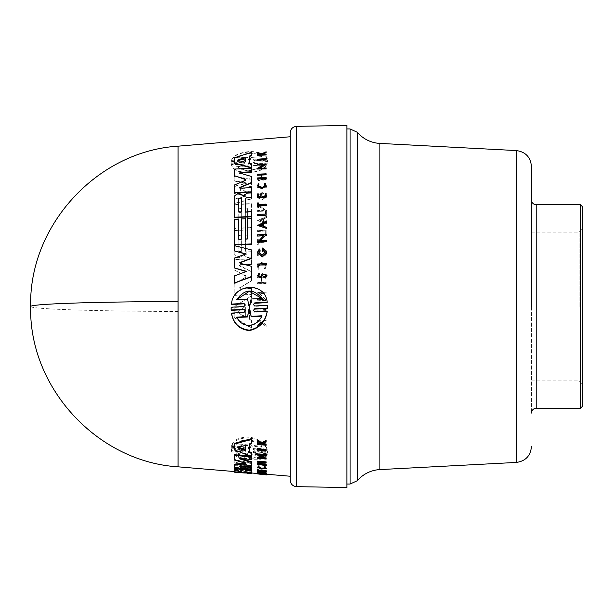 <?xml version="1.0" encoding="UTF-8"?>
<svg xmlns="http://www.w3.org/2000/svg" width="613" height="613" viewBox="0 0 613 613"><rect width="100%" height="100%" fill="white"/><g stroke="black" fill="none" stroke-linecap="round" stroke-linejoin="round"><path stroke-width="0.46" stroke-dasharray="3.06 2.3" d="M178.069 146.178L178.069 466.822M290.271 136.76L290.271 476.24L290.271 136.76M531.44 306.5L531.44 166.452L531.44 306.5M266.134 325.564L262.18 322.001L263.107 321.074L266.134 320.928L266.134 320.024L257.59 320.43L257.59 321.335L260.885 321.181L260.885 322.147L257.59 325.472L257.59 326.645L261.582 322.599L266.134 326.76L266.134 325.196L262.18 321.633L263.107 321.074M266.134 310.906L266.134 309.757L257.154 310.163L257.154 311.32L266.134 310.906L266.134 309.404L257.154 310.163M243.989 451.452L243.989 452.195L245.307 451.574L243.989 450.67L231.147 449.398L231.147 447.229L231.147 447.988L243.989 449.275L243.989 448.517L231.147 447.229L231.147 448.647L243.989 449.919L245.307 450.823L243.989 451.452L231.507 450.226C232.702 459.643 265.046 463.068 267.222 453.72L254.747 452.501L253.422 451.62L254.747 450.984L267.582 452.248L267.582 450.869L254.74 449.59L253.422 448.647L254.74 447.95L267.222 449.206C265.352 443.337 259.399 439.253 249.368 436.969C239.354 437.069 233.4 439.95 231.507 445.597L243.989 446.862L243.989 447.636L231.507 446.371C233.407 440.747 239.354 437.897 249.368 437.805C259.391 440.073 265.345 444.134 267.222 449.973L267.222 449.206M254.747 450.984L254.747 451.735L267.582 452.999L267.582 450.869L267.582 452.999L267.582 451.62L254.74 450.348L254.74 449.59M243.997 446.862L245.307 447.827L243.997 448.517M266.134 449.49L266.134 450.088L257.154 449.229L257.154 448.624M257.59 467.229L266.571 468.301L257.59 467.229L257.59 468.179L266.571 468.968L266.571 468.301M265.283 474.5L265.283 473.65M266.134 474.631L266.134 473.987L257.59 473.213M266.134 472.784L257.59 472.447L257.59 471.795M258.311 471.857L258.311 473.144M259.077 466.386L258.395 467.589M265.245 468.186L264.502 466.83M266.134 467.604L261.82 468.409L257.506 466.853M266.134 440.548L266.134 441.268L262.18 443.084L263.107 443.689M266.134 443.988L266.134 444.509L257.59 443.659L257.59 443.138M260.517 443.429L260.885 442.908L257.59 440.701L257.59 439.996M262.257 464.899L266.977 464.823L265.222 463.773L264.916 464.087L266.011 464.738L263.084 464.8L259.843 463.436L257.59 464.049L259.069 464.915L259.445 464.623L258.655 464.141L260.962 464.102L262.257 464.899L262.257 465.581L266.977 465.505L265.222 464.462L264.916 464.777L264.916 464.087M265.375 471.734L265.375 470.37M266.134 471.972L266.134 471.328L257.59 470.6L257.59 469.711M260.862 471.351L260.862 469.987M266.134 464.018L257.59 463.267M261.399 461.873L261.399 462.554L261.399 461.873L257.59 461.535L257.59 461.129M266.134 461.888L266.134 462.294L261.904 461.918L261.904 462.593L261.904 461.918M265.398 473.504L260.065 472.47L266.571 472.899L257.59 472.133L263.904 473.382L257.59 472.937L266.571 473.604L265.398 473.504L265.398 474.148L266.571 474.247L257.598 473.474L266.134 474.209M266.571 473.604L266.571 474.247L266.004 474.201L266.571 474.332L266.571 473.688M266.134 454.662L266.134 455.183L264.962 455.076L259.628 457.306L261.046 457.436M266.134 457.903L266.134 458.371L257.154 457.551M262.119 455.52L263.467 454.938L257.154 454.348L257.154 453.827M266.571 470.899L262.103 469.711L257.56 470.294L259.261 471.113L260.134 470.991L258.947 470.416L262.103 470.025L265.26 470.96L263.008 471.336L262.103 470.876L262.103 471.527L266.571 470.899L266.571 471.55L262.103 470.37L257.56 470.953L259.261 471.765L259.261 471.113M251.46 456.401L251.46 455.697L234.204 449.16L234.204 443.421M251.46 438.624L251.46 439.406M251.46 443.873L251.46 443.115L249.399 443.651L249.399 444.41L249.399 443.651M251.46 452.471L251.46 453.191M251.46 473.619L251.46 471.343L234.204 469.872L234.204 471.535L238.764 471.918L238.764 470.96L241.3 471.182L241.3 472.133L245.353 472.47L245.353 471.52L247.384 471.696L247.384 472.638L251.46 472.983L234.204 471.359L234.204 468.071L237.56 467.627L241.714 468.271M243.836 468.692L247.453 468.478L251.46 469.106L251.46 468.455L234.204 466.976L234.204 464.156M251.46 470.631L251.46 469.979L246.618 469.573L245.407 469.696L245.407 470.34L245.407 469.696M251.46 468.57L240.204 466.723L251.46 466.409L251.46 463.19L234.204 459.558L234.204 462.095L246.633 464.531L234.204 464.662L234.204 467.244L246.119 469.114L234.204 468.815L234.204 469.734L251.46 470.324L251.46 468.57L251.46 469.229L240.204 467.382L240.204 466.401L240.204 467.382L251.46 467.083L251.46 463.88L234.204 460.256L234.204 462.777L246.633 465.206L234.204 465.336L234.204 467.903L246.119 469.765L234.204 469.466L234.204 470.386L251.46 470.976L251.46 469.229M251.46 465.551L251.46 464.884L239.744 465.704L242.158 466.209M239.744 466.363L239.744 465.704L240.012 466.34M251.46 467.014L251.46 467.673M245.154 463.167L245.644 462.631L234.204 459.237L234.204 454.647M245.644 463.114L245.644 462.631L245.644 463.114M251.46 456.233L251.46 456.938M251.46 459.505L251.46 458.815L240.012 457.781L239.744 458.225L240.725 458.532M240.012 458.47L240.012 457.781L239.744 458.478M251.46 461.758L251.46 462.432M234.994 306.5L234.204 307.021L234.204 317.833L251.46 328.162L251.46 320.591L249.399 319.388L249.399 304.163L251.46 302.837L251.46 295.872L234.994 306.5M254.747 303.274L253.422 304.891L254.747 306.37L267.582 305.703L267.62 306.868M254.74 309.121L253.422 310.753L254.74 312.262L267.222 311.596M231.507 313.504L243.989 312.837L243.989 312.431M243.997 312.837L245.307 311.182L243.997 309.688M231.109 308.776L231.147 307.603L243.989 306.929L244.855 306.5L245.307 304.914M263.008 471.336L263.008 471.987L265.26 471.612L262.103 470.684L258.947 471.068L260.134 471.642L259.261 471.765M260.962 464.102L260.962 464.784L258.655 464.83L259.445 465.305L259.445 464.623M263.084 464.8L263.084 465.482L259.843 464.125L257.59 464.731L259.069 465.596L259.445 465.305M259.069 464.915L259.069 465.596M243.997 449.275L245.307 448.593L243.997 447.636M231.507 445.597L231.507 446.371M240.012 188.16L239.744 187.739L240.012 188.505L251.46 187.639M234.204 217.569L234.204 196.589L237.56 193.907L239.53 193.823L243.223 195.853L243.836 195.095M257.56 252.778L259.261 248.932M263.008 251.583L263.008 249.269M258.947 252.372L262.103 255.659L265.26 252.089M257.59 275.681L259.069 273.398L259.445 274.363L258.655 275.635L259.912 276.907L262.257 274.157L266.977 275.444M258.395 185.57L261.82 188.237L265.245 185.264M257.506 185.961L258.372 183.739M240.012 264.962L239.744 266.057L239.438 265.253L251.46 271.728L239.744 266.057L240.012 264.962L251.46 264.494L251.46 258.924L234.204 259.621L234.204 269.919L246.051 276.448L245.644 277.245L234.204 284.263L234.204 295.405L251.46 294.654L251.46 288.531L240.012 289.022L239.744 287.872L251.46 280.923L251.46 271.728M243.836 255.376L243.223 254.587L239.53 257.575L237.56 257.659L234.204 254.541L237.56 257.966L239.53 257.889L243.223 254.893L247.453 257.552L251.46 257.391L251.46 252.004L246.618 252.204L245.407 251.092L245.407 235.246L251.46 235.009L251.46 229.883L234.204 230.565L234.204 254.847M262.103 192.758L257.56 196.428L259.261 199.118L257.56 196.114L262.103 192.451L266.571 195.401L262.103 192.758M259.261 199.118L260.134 198.229L258.947 196.367L262.103 193.815L265.26 196.114L263.008 198.551L265.26 195.8L262.103 193.509L258.947 196.06L260.134 197.922L259.261 198.804M260.962 179.134L259.912 178.467L258.655 179.402L259.445 180.506L258.655 179.724L259.912 178.789L262.257 180.437L266.977 179.234L265.222 177.609L264.916 178.26L266.011 179.272L263.084 180.038L261.682 178.697L259.843 178.115L257.59 179.77L259.069 181.187L259.445 180.184M263.084 180.038L261.682 178.375L259.843 177.785L257.59 179.448L259.069 180.866M264.502 268.548L265.245 266.057L261.82 262.778L258.395 266.333L259.077 268.686L258.395 266.647L261.82 263.084L265.245 266.364L264.502 268.548L265.191 269.076L266.134 266.333L261.82 262.211L257.506 266.686L258.372 269.253L259.077 268.371M264.502 268.233L265.191 268.762L266.134 266.019L261.82 261.904L257.506 266.371L258.372 268.938M243.997 160.943L245.307 160.123L243.997 159.441M243.997 159.801L245.307 160.483L243.997 161.296M243.989 164.215L245.307 163.02L243.989 162.292L231.147 162.897L231.147 161.548L231.147 163.25L231.147 161.548L243.989 160.943L231.147 161.909L231.147 163.25L243.989 162.652L245.307 163.372L243.989 164.215L231.507 164.797C232.702 175.87 265.046 175.264 267.222 163.142L254.747 163.725L253.422 162.989L254.747 162.146L267.582 161.548L267.582 160.185L254.74 160.79L253.422 160.1L254.74 159.288L267.222 158.69C265.352 154.124 259.399 151.878 249.368 151.955C239.354 152.928 233.4 155.748 231.507 160.399L243.989 159.441L231.507 160.399M267.222 158.69L267.222 158.33C265.345 153.74 259.391 151.488 249.368 151.557C239.354 152.537 233.407 155.365 231.507 160.039M241.346 472.156L241.346 471.52M245.369 449.582L245.369 450.31M261.989 447.145L261.989 446.364L251.154 445.253L251.154 446.034L261.989 447.145C259.514 443.858 255.307 441.697 249.368 440.655C243.545 440.387 239.338 441.682 236.741 444.548L247.575 445.666L248.847 449.467L249.882 449.574L251.154 446.034M247.575 445.666L247.575 444.885L236.741 443.766C239.323 440.885 243.53 439.582 249.368 439.843C255.292 440.877 259.498 443.053 261.989 446.364M249.874 451.528L248.855 451.429L247.621 454.478L236.741 453.436C244.825 458.945 253.238 459.758 261.989 455.857L251.108 454.815L249.874 450.785L251.108 454.087L261.989 455.13L261.989 455.857M248.855 451.429L248.855 450.685L249.874 450.785M238.809 211.738L240.081 212.726L241.346 211.623M245.369 162.123L244.579 162.43L237.913 160.407M261.989 315.764L261.989 316.17C259.498 321.741 255.292 324.982 249.368 325.894C243.53 325.702 239.323 322.913 236.741 317.542L236.741 317.128M248.855 305.718L249.368 306.638L249.874 306.056L251.108 299.374L261.989 298.439M241.346 236.059L241.346 251.583L241.346 236.059L240.081 234.963L238.809 236.158L238.809 251.376L241.346 251.276M241.346 251.583L238.809 251.682L238.809 236.457L240.081 235.262L241.346 236.357M245.369 307.795L245.369 315.994L244.579 316.584L237.913 312.76L237.913 311.665L244.579 307.289L245.369 307.795L244.832 306.86L237.913 311.312L237.913 312.408L244.579 316.231L245.369 315.641L245.369 307.45M261.989 156.591L251.154 157.487L261.989 156.591C259.514 154.338 255.307 153.258 249.368 153.373C243.545 153.832 239.338 155.311 236.741 157.817L247.575 157.296L248.847 160.437L249.882 160.384L251.154 157.12M247.575 157.296L236.741 158.192C239.323 155.702 243.53 154.223 249.368 153.756C255.292 153.641 259.498 154.706 261.989 156.959M249.874 162.307L248.855 162.353L247.621 165.855L236.741 166.353C244.825 171.924 253.238 171.54 261.989 165.203L251.108 165.694L249.874 162.307L251.108 166.046L261.989 165.203M248.855 162.353L249.874 162.66M236.741 299.719L247.621 299.167M248.855 306.109L247.621 299.55M346.904 306.5L346.904 484.04L346.904 306.5M531.44 199.915L531.44 413.085L531.44 199.915M580.442 204.688L580.442 408.312M582.35 206.596L582.35 406.404M579.17 306.5L579.17 232.128L579.17 306.5M231.507 304.477C232.702 283.98 265.046 281.168 267.222 302.638M234.204 192.903L234.204 185.417L245.644 180.559L245.644 179.624L245.644 180.207M234.204 176L234.204 169.449L251.46 168.246M239.744 173.035L240.012 172.69L239.744 173.395L251.46 176.467M240.204 262.433L240.204 263.651L251.46 266.303M239.76 262.709L240.204 263.299M234.204 283.428L234.204 276.348L246.089 271.559M234.204 268.226L234.204 258.494L245.56 254.096M234.204 251.184L234.204 245.905L251.46 249.905M243.836 195.432L247.453 193.47L251.46 192.949M245.407 212.313L251.46 212.044L251.46 203.907L234.204 204.604L234.204 228.465L238.764 228.281L238.764 208.612L241.3 208.512L241.3 228.182L245.353 228.021L245.353 208.351L247.384 208.267L247.384 227.638L251.46 227.477L251.46 203.6L234.204 204.298L234.204 228.159L238.764 227.982M247.384 218.665L251.46 218.818L251.46 216.81M238.764 239.614L241.3 239.499M241.3 218.933L245.353 219.094L245.353 208.658L247.384 208.573L247.384 227.936L251.46 227.477M245.353 239.323L247.384 239.231M234.204 245.024L234.204 219.584L238.764 219.385L238.764 208.918L241.3 208.818M234.204 163.319L234.204 158.246L251.46 152.714L251.46 152.3M251.46 155.395L251.46 155.794M249.399 163.656L251.46 163.809M259.261 249.276L260.134 250.28M262.103 251.629L262.103 248.188L266.571 251.545L266.571 253.207M260.203 168.23L266.134 167.947M257.154 169.38L262.862 165.119M257.154 165.403L257.154 164.805L266.134 163.985M260.418 240.702L266.571 240.426M257.59 242.112L263.552 235.806M257.59 235.737L257.59 235.154L266.571 234.419M263.506 226.542L266.571 227.699L266.571 228.818M257.598 225.431L266.571 221.301L266.571 222.389M257.59 178.958L257.59 178.268L261.399 178.092M257.59 175.226L257.59 174.559L266.134 173.801M261.904 178.069L266.134 177.87L266.134 178.559M261.904 196.727L265.375 196.566M265.375 193.57L266.134 193.539M257.59 197.624L257.59 194.267L258.311 193.892M258.311 196.888L260.862 196.773M260.862 193.777L261.904 193.731M264.916 277.153L266.011 275.49L263.084 274.662M262.686 154.192L262.18 154.415L263.107 154.737L266.134 154.576L266.134 154.966M257.59 155.418L257.59 155.028L260.885 154.859L260.885 154.047M257.59 153.327L257.59 152.859L261.582 154.208L266.134 152.185L266.134 152.668M264.502 184.122L265.191 183.701L266.134 185.57M258.372 184.084L259.077 184.429M257.59 207.324L257.59 203.271L258.311 202.895M258.311 204.788L266.134 204.106M265.283 214.412L257.59 214.42M265.283 211.5L266.134 211.462M257.59 215.278L257.59 214.757M257.59 265.375L257.59 264.356L266.571 263.59M266.134 159.273L266.134 159.656M257.154 160.116L257.154 159.556L266.134 159.104L266.134 158.713M251.46 288.531L240.012 288.7L239.744 287.551L239.438 288.079L251.46 280.608L251.46 271.413M251.46 192.482L240.204 190.344L240.204 189.448L251.46 186.436L251.46 179.448L234.204 176.513L234.204 181.057L246.633 183.256L234.204 186.613L234.204 193.762L246.119 196.152L234.204 199.501L234.204 203.853L251.46 198.926L251.46 192.168L240.204 190.03L240.204 189.133L240.204 190.03L240.204 189.133L251.46 186.114L251.46 179.119L234.204 176.184L234.204 180.735L246.633 182.935L234.204 186.291L234.204 193.447L246.119 195.838L234.204 199.194L234.204 203.547L251.46 198.62L251.46 192.168M263.008 198.551L263.008 196.957L262.103 196.995L262.103 199.784L266.571 196.719L266.571 195.401M266.134 299.359L264.962 299.405L259.628 293.566L266.134 293.282L266.134 292.179L257.154 292.57L263.467 299.473L257.154 299.749L257.154 300.868L266.134 300.47L266.134 299.021L264.962 299.075L259.628 293.566M266.571 211.048L266.571 210.221L265.398 210.267L260.065 205.968L266.571 205.707L266.571 204.888L257.59 205.248L263.904 210.328L257.59 210.581L257.59 211.408L266.571 211.048L266.571 209.914L265.398 210.267M266.571 217.646L266.571 216.581L257.598 220.596L266.571 223.952L266.571 222.864L263.506 221.714L263.506 219.017L266.571 217.646L266.571 216.282L257.598 220.596M257.59 276.915L257.59 277.965L261.399 277.812L261.399 282.578L257.59 282.739L257.59 283.811L266.134 283.451L266.134 282.378L261.904 282.562L261.904 277.789L266.134 277.612L266.134 276.563L257.59 276.601L257.59 277.651L261.399 277.812M261.904 255.353L261.904 251.989L265.375 251.843L265.375 255.215L266.134 255.184L266.134 250.932L257.59 251.276L257.59 255.529L258.311 255.498L258.311 252.127L260.862 252.027L260.862 255.391L261.904 255.353L260.862 255.085L260.862 251.721L258.311 251.828L258.311 255.192L257.59 255.529M259.069 181.187L259.445 180.506M258.372 269.253L259.077 268.686M266.134 242.273L266.134 241.33L258.311 241.645L258.311 239.706L257.59 239.737L257.59 244.434L258.311 244.403L258.311 242.579L266.134 242.273L266.134 241.024L258.311 241.645M265.283 231.224L265.283 234.013L266.134 233.982L266.134 230.273L257.59 230.611L257.59 231.53L265.283 230.925L265.283 233.714L266.134 233.982M257.59 186.888L257.59 187.624L266.571 187.256L266.571 186.513L257.59 186.888L257.59 187.31L266.571 187.256M254.747 162.146L267.582 161.548L267.582 159.832L267.582 161.196L267.582 159.832L254.74 160.79M234.204 459.237L234.204 459.919M234.204 466.976L234.204 467.627M251.46 470.324L251.46 470.976M234.204 469.734L234.204 470.386M234.204 468.815L234.204 469.466M246.119 469.114L246.119 469.765M234.204 467.244L234.204 467.903M234.204 464.662L234.204 465.336M246.633 464.531L246.633 465.206M234.204 462.095L234.204 462.777M234.204 459.558L234.204 460.256M251.46 463.19L251.46 463.88M251.46 466.409L251.46 467.083M251.46 472.815L251.46 473.451M241.3 471.182L241.3 471.826L238.764 471.612L238.764 470.96M238.764 472.554L238.764 471.612M238.764 471.834L238.764 472.385M234.204 469.872L234.204 472.002M251.46 471.343L251.46 471.995L234.204 470.523M247.384 472.562L247.384 471.696M245.353 471.52L245.353 472.163L247.384 472.339M245.353 473.106L245.353 472.163M245.353 472.393L245.353 472.937M234.204 449.16L234.204 449.888M260.134 471.642L260.134 470.991M262.103 471.527L262.103 472.179L266.571 471.895M262.103 470.876L262.103 472.179M263.008 470.953L263.008 471.612L262.103 471.535M259.628 458.003L259.628 457.306M264.962 455.076L264.962 455.788M266.134 455.183L266.134 455.896M257.154 454.348L257.154 455.061M263.467 454.938L263.467 455.643M266.134 458.371L266.134 459.068M257.59 472.937L257.59 473.573L266.571 474.332M257.59 472.845L257.59 473.573M263.904 473.382L263.904 474.025L257.59 473.489L263.391 473.987M257.59 472.133L257.59 472.784L263.904 474.025M266.571 472.899L266.571 473.543L257.59 472.784M266.571 473.029L266.571 473.543M260.065 472.47L260.065 473.121L266.571 473.673M265.398 474.148L260.065 473.121M266.571 474.102L266.571 474.746L257.598 474.117M257.598 473.91L257.598 473.474M266.571 474.148L266.571 474.746M263.506 473.941L263.506 474.577L266.571 474.791M263.506 473.987L263.506 474.577M266.571 474.247L266.571 474.891L263.506 474.631M261.399 464.271L261.399 463.597M257.59 463.627L257.59 464.302M266.134 464.378L266.134 465.052M266.134 462.294L266.134 462.976M257.59 461.535L257.59 462.21M257.59 470.6L257.59 471.244M265.222 463.773L265.222 464.462M260.962 464.784L262.257 465.581M263.084 465.482L266.011 465.42L264.916 464.777M262.18 443.084L262.18 443.85M266.134 441.268L266.134 442.05M257.59 440.701L257.59 441.475M260.885 442.908L260.885 443.467M257.59 443.659L257.59 444.417M266.134 444.509L266.134 445.268M258.311 472.899L258.311 472.255M266.134 472.914L266.134 473.558M257.59 472.447L257.59 473.083M257.59 473.274L257.59 473.91M257.59 467.512L257.59 468.179M266.571 468.025L266.571 468.692L257.59 467.903M257.154 449.957L257.154 449.229M266.134 450.088L266.134 450.823M254.747 451.735L253.422 452.363L254.747 453.245L254.747 452.501M267.222 453.72L267.222 454.455L254.747 453.245M231.507 450.226L231.507 450.976C232.71 460.348 265.031 463.757 267.222 454.455M243.989 452.195L231.507 450.976M254.74 447.95L254.74 448.716L267.222 449.973M254.74 448.716L253.422 449.406L254.74 450.348M234.204 157.847L234.204 158.246M263.107 154.338L263.107 154.737M262.18 154.415L262.18 154.016M266.134 152.185L266.134 151.779M261.582 154.208L261.582 153.802M257.59 152.859L257.59 152.453M260.885 154.859L260.885 154.453M257.59 155.028L257.59 154.629M266.134 154.576L266.134 154.177M257.154 159.556L257.154 159.173M267.582 305.703L267.582 305.312M231.147 307.603L231.147 307.205M251.46 294.654L251.46 288.21M234.204 295.405L251.46 294.324M234.204 284.263L234.204 295.075M245.644 277.245L234.204 283.942M245.644 276.93L246.051 276.225L245.644 275.827M234.204 269.919L245.644 275.505M234.204 259.621L234.204 269.605M251.46 258.924L234.204 259.314M251.46 264.494L251.46 258.609M240.012 264.655L251.46 264.188M251.46 252.004L251.46 257.085L247.453 257.245L243.836 255.069M234.204 230.565L234.204 254.541M251.46 229.883L234.204 230.266M251.46 235.009L251.46 229.584M245.407 235.246L251.46 234.702M245.407 251.092L245.407 234.94M245.407 250.786L246.618 252.204M251.46 251.698L246.618 251.897M241.3 228.182L245.353 227.714M241.3 208.512L241.3 227.875M234.204 317.833L234.204 307.021M251.46 295.872L234.204 306.676M251.46 302.837L251.46 295.535M249.399 304.163L251.46 302.5M249.399 319.388L249.399 303.826M251.46 320.591L249.399 319.028M251.46 328.162L251.46 320.231M234.204 317.48L251.46 327.794M266.571 196.719L266.571 195.087M262.103 199.784L266.571 196.413M262.103 196.995L262.103 199.47M263.008 196.957L262.103 196.689M263.008 198.244L263.008 196.65M266.134 300.47L266.134 299.021M257.154 300.868L266.134 300.14M257.154 299.749L257.154 300.531M263.467 299.473L257.154 299.42M257.154 292.57L263.467 299.136M266.134 292.179L257.154 292.24M266.134 293.282L266.134 291.857M259.628 293.236L266.134 292.953M257.59 211.408L266.571 210.749M257.59 210.581L257.59 211.102M263.904 210.328L257.59 210.274M257.59 205.248L263.904 210.021M266.571 204.888L257.59 204.941M266.571 205.707L266.571 204.581M260.065 205.968L266.571 205.401M265.398 209.96L260.065 205.661M263.506 219.017L266.571 217.347M263.506 221.714L263.506 218.718M266.571 222.864L263.506 221.408M266.571 223.952L266.571 222.557M257.598 220.297L266.571 223.653M266.134 276.563L257.59 276.601M266.134 277.612L266.134 276.241M261.904 277.789L266.134 277.291M261.904 282.562L261.904 277.467M266.134 282.378L261.904 282.241M266.134 283.451L266.134 282.057M257.59 283.811L266.134 283.129M257.59 282.739L257.59 283.49M261.399 282.578L257.59 282.417M261.399 277.49L261.399 282.256M265.375 251.843L261.904 251.682L261.904 255.046M257.59 251.276L257.59 255.223M266.134 250.932L257.59 250.97M266.134 255.184L266.134 250.625M265.375 255.215L266.134 254.878M265.375 251.537L265.375 254.908M265.222 177.609L264.916 178.26M260.962 178.812L262.257 180.115L266.977 178.912L265.222 177.287M263.084 179.716L266.011 178.95L264.916 177.939M258.311 242.579L266.134 241.966M258.311 244.403L258.311 242.281M257.59 244.434L258.311 244.104M257.59 239.737L257.59 244.127M258.311 239.706L257.59 239.43M258.311 241.338L258.311 239.399M257.59 231.53L265.283 230.925M257.59 230.611L257.59 231.231M266.134 230.273L257.59 230.304M266.134 233.676L266.134 229.967M266.571 186.513L257.59 186.574M266.571 186.942L266.571 186.199M257.154 311.32L266.134 310.561M257.154 309.818L257.154 310.967M254.747 161.794L253.422 162.637L254.747 163.725M267.222 163.142L254.747 163.372M231.507 164.797L231.507 164.445C232.71 175.548 265.031 174.943 267.222 162.797M243.989 163.87L231.507 164.445M254.74 159.288L267.222 158.33M254.74 158.928L253.422 159.74L254.74 160.43M266.134 326.76L266.134 325.196M261.582 322.599L266.134 326.392M257.59 326.645L261.582 322.239M257.59 325.472L257.59 326.277M260.885 322.147L257.59 325.105M260.885 321.181L260.885 321.787M257.59 321.335L260.885 320.821M257.59 320.43L257.59 320.974M266.134 320.024L257.59 320.07M266.134 320.928L266.134 319.664M263.107 320.714L266.134 320.568M260.226 474.332L262.985 474.585L260.226 474.332L260.226 473.696L262.985 473.903L262.985 474.585M237.913 311.312L237.913 312.76L237.913 311.312M260.226 220.19L262.985 221.216L262.985 218.948L260.226 220.19L262.985 219.255L262.985 221.216M346.904 125.466L346.904 487.534M241.346 469.29L241.346 469.933L241.346 469.29L238.809 469.075L238.809 469.719L238.809 469.075M245.369 445.253L245.369 446.003L245.369 445.253L244.579 444.869L237.913 446.463L238.158 447.145M237.913 446.463L237.913 447.199L237.913 446.463M262.985 474.539L262.985 473.903M262.985 473.941L260.226 473.696M251.154 445.253L249.882 448.808L248.847 448.708L247.575 444.885M236.741 443.766L236.741 444.548M251.108 454.815L251.108 454.087M261.989 455.13C253.292 459.053 244.871 458.24 236.741 452.7L236.741 453.436M236.741 452.7L247.621 453.75L247.621 454.478M248.855 450.685L247.621 453.75M245.369 158.254L245.369 157.863M237.913 160.284L237.913 160.798L237.913 160.284M260.632 225.124L260.226 224.971M260.226 225.308L262.985 226.343M251.108 298.991L251.108 299.374M262.985 221.523L260.226 220.496M251.154 157.487L249.882 160.744L248.847 160.798L247.575 157.664M261.989 165.548C253.292 171.87 244.871 172.253 236.741 166.698L236.741 166.353M236.741 166.698L247.621 165.855M248.855 162.706L247.621 166.2M582.35 306.5L582.35 384.06L582.35 306.5M30.65 306.5A160.882 4.996 180 0 0 178.069 311.481M296.523 126.339L296.523 486.661M357.348 132.308L357.348 480.692M350.092 128.96L350.092 484.04M516.368 150.568L516.368 462.432M249.874 306.056L249.874 305.665M379.868 143.411L379.868 469.589M536.214 204.688L536.214 408.312M246.618 470.217L246.618 469.573M261.682 463.957L261.682 464.639M243.989 450.67L243.989 449.919M254.747 306.37L254.747 305.971M243.989 306.531L243.989 306.929M254.74 312.262L254.74 311.856M244.579 444.869L244.579 445.62M249.882 449.574L249.882 448.808M248.847 448.708L248.847 449.467M244.579 162.047L244.579 162.43M238.764 471.918L241.3 472.133M245.353 472.47L247.384 472.638M257.56 470.294L257.56 470.953M265.26 470.96L265.26 471.612M257.59 464.049L257.59 464.731M245.307 447.827L245.307 448.593M245.307 311.182L245.307 310.783M531.44 232.128L579.17 232.128L582.35 228.94M239.438 465.819L239.438 466.478M239.438 457.98L239.438 458.67M246.051 462.915L246.051 463.581M239.76 466.524L239.76 467.183M258.947 470.416L258.947 471.068M266.984 464.823L266.984 465.505M258.655 464.141L258.655 464.83M266.011 464.738L266.011 465.42M267.62 451.574L267.62 452.325M253.422 451.62L253.422 452.363M245.307 450.823L245.307 451.574M231.109 447.942L231.109 448.701M253.422 448.647L253.422 449.406M253.422 304.891L253.422 304.492M253.422 310.753L253.422 310.354M237.629 446.724L237.629 447.467M237.629 160.552L237.629 160.162M531.44 380.872L579.17 380.872L582.35 384.06"/><path stroke-width="0.92" d="M178.069 301.519A160.882 4.996 180 0 0 30.65 306.5C28.811 387.569 97.13 461.865 178.069 466.822L178.069 146.178L290.271 136.76L290.271 132.791L290.271 480.209L290.271 136.76M531.44 306.5L531.44 166.452L531.44 306.5M257.154 449.36L257.154 448.624L266.134 449.49L266.134 450.823L257.154 449.957L257.154 449.36L266.134 450.226M266.134 473.726L266.134 474.362L265.283 474.293L265.283 473.65L266.134 473.987M266.134 474.362L257.59 473.91L257.59 473.213L265.283 473.864M257.59 472.439L257.59 471.795L258.311 471.857L258.311 472.769L266.134 473.428L258.311 472.769M258.311 472.125L266.134 472.784L266.134 473.428M258.586 467.275L261.82 468.179L265.031 467.849M265.191 466.723L265.191 467.39L264.502 467.489L264.502 466.83L265.191 466.723L266.134 468.263L261.82 469.06L257.506 467.512L258.372 466.822L259.077 467.045L259.077 466.386L258.372 466.164L258.372 466.822M257.506 467.512L258.372 466.164M262.877 443.536L266.134 443.988L266.134 445.268L257.59 444.417L257.59 443.896L260.885 444.226L260.885 443.674L257.59 441.475L257.59 440.778L261.582 443.46L266.134 441.329L266.134 442.05L262.18 443.85L263.107 444.448L263.107 443.689M257.59 443.896L257.59 443.138L260.885 443.467M257.59 440.778L257.59 439.996L261.582 442.693L266.134 440.548L266.134 441.329M266.134 471.328L266.134 470.439L265.375 470.37L265.375 471.734L261.904 471.435L261.904 470.723L260.862 470.638L260.862 469.987L261.904 470.079L261.904 470.792L265.375 471.083M260.862 470.638L260.862 471.351L258.311 471.129L258.311 470.416L257.59 470.355L257.59 469.711L258.311 469.773L258.311 470.485L260.862 470.7M257.59 463.934L257.59 463.267L261.399 463.597L261.399 462.554L257.59 462.21L257.59 461.811L266.134 462.57L266.134 462.976L261.904 462.593L261.904 463.643L266.134 464.018L266.134 465.052L257.59 464.302L261.399 464.271L261.399 462.554M257.59 461.811L257.59 461.129L266.134 461.888L266.134 462.57M266.134 474.209L266.571 474.883L263.352 474.623L266.571 474.891M261.046 457.436L266.134 457.903L266.134 459.068L257.154 458.248L263.467 455.643L257.154 455.061L257.154 454.54L266.134 455.375L266.134 455.896L264.962 455.788L259.628 458.003L266.134 458.601M257.154 458.248L257.154 457.551L262.119 455.52M257.154 454.54L257.154 453.827L266.134 454.662L266.134 455.375M234.204 444.172L251.46 439.406L251.46 443.873L249.399 444.41L249.399 451.681L251.46 452.471L251.46 456.401L234.204 449.888L234.204 443.421L251.46 438.624L251.46 443.115M249.399 451.681L249.399 452.402L251.46 453.191L251.46 455.697M242.158 466.209L251.46 467.014L251.46 469.979M245.407 471.941L245.407 470.34L245.407 471.941L251.46 472.454L251.46 473.451L234.204 472.002L234.204 468.715L237.56 468.278L242.71 469.297L242.71 468.654L244.464 468.508M241.606 468.232L242.71 468.654M240.012 466.34L251.46 467.673L251.46 468.455M245.407 470.34L251.46 470.631L251.46 469.106L234.204 467.627L234.204 464.156L245.644 463.114M234.204 464.823L245.644 463.788L245.644 463.305L245.644 463.788L245.644 463.305L234.204 459.919L234.204 454.647L250.365 456.133M251.46 456.233L251.46 458.815M240.725 458.532L251.46 461.758L251.46 464.884M267.62 306.868L267.582 305.312L254.747 305.971L253.422 304.492L254.747 302.883L254.747 303.274L267.222 302.638L267.222 302.247L254.747 302.883M267.613 306.5L267.582 308.446L254.74 309.121L254.74 308.722L253.422 310.354L254.74 311.856L267.222 311.197C265.345 321.626 259.391 327.94 249.368 330.139C239.354 329.066 233.407 323.388 231.507 313.097L243.997 312.431L245.307 310.783L243.997 309.281L231.147 309.963L231.147 307.205L243.989 306.531L245.307 304.914L243.989 303.443L231.507 304.079C232.71 283.612 265.031 280.808 267.222 302.247M267.222 311.197L267.222 311.596C265.352 322.04 259.399 328.369 249.368 330.576C239.354 329.495 233.4 323.81 231.507 313.504L231.507 313.097M243.997 309.688L231.147 310.362L231.109 308.776M243.836 468.692L243.836 469.343L242.71 469.297M264.502 467.489L265.245 468.186L261.82 468.83L258.395 467.589L259.077 467.045M251.46 176.82L251.46 182.536L239.744 187.394L240.012 188.16L239.744 187.394L239.491 187.946M251.46 193.294L251.46 197.171L251.46 192.949L247.453 193.133L243.223 195.516L239.53 193.478L237.56 193.57L234.204 196.244L234.204 217.569L251.46 216.81L251.46 212.044L251.46 216.473L234.204 217.232M260.134 249.935L258.947 252.372L262.103 255.314L265.26 252.089L263.008 249.269L263.008 251.583L262.103 251.629L262.103 247.851L266.571 251.2L266.571 253.207L262.103 257.031L257.56 252.778L259.261 248.932L260.134 250.28L259.107 251.744M266.571 252.855L262.103 256.678L257.56 252.433M265.253 252.272L263.008 249.614M266.977 275.444L265.222 278.11L266.977 275.084L262.257 273.796L260.962 275.904L259.912 276.54L258.655 275.275L259.445 274.363M261.682 276.846L263.084 274.302L261.682 276.846L259.843 277.957L257.59 275.681L259.069 273.038L259.445 274.003M261.682 276.486L259.843 277.589L257.59 275.321M265.237 185.433L264.502 183.77L265.245 185.264L261.82 187.892L258.395 185.57L259.077 184.076L258.479 185.379M264.502 183.77L265.191 183.348L266.134 185.57L261.82 188.881L257.506 185.961L258.372 183.739L259.077 184.076M266.134 185.218L261.82 188.536L257.506 185.616M296.523 126.339L296.523 486.661L346.904 487.534L346.904 125.466L296.523 126.339C292.73 126.776 290.646 128.899 290.271 132.707M241.346 472.156L238.809 471.941L238.809 469.719L241.346 469.933L241.346 472.156M238.809 469.719L238.809 471.305L240.081 471.512L241.346 471.52L241.346 469.933M245.369 450.31L244.579 450.509L237.913 447.781L237.913 447.199L244.579 445.62L245.369 446.003L245.369 450.31M237.913 447.046L244.832 449.842L245.369 449.582L245.369 446.003M241.346 211.286L240.081 212.389L238.809 211.401L238.809 198.405L241.346 198.29L241.346 211.286L241.346 198.635L238.809 198.405M245.369 161.74L244.579 162.047L237.913 160.407L237.913 159.893L244.579 157.648L245.369 157.863L245.369 161.74L245.369 158.254L244.579 158.047L237.913 160.284L237.913 160.798M261.989 315.764C259.514 321.312 255.307 324.545 249.368 325.465C243.545 325.281 239.338 322.499 236.741 317.128L247.575 316.538L248.847 309.596L249.882 309.542L251.154 316.346L261.989 315.764M249.874 305.665L249.368 306.239L248.855 305.718L247.621 299.167L236.741 299.719C244.825 288.623 253.238 288.202 261.989 298.439L251.108 298.991L249.874 305.665M261.782 298.447L249.307 291.267L237.124 299.382M531.44 166.452C530.613 157.181 525.586 151.878 516.368 150.568L516.368 462.432L379.868 469.589L379.868 143.411A31.815 31.815 0 0 1 357.348 132.308L350.092 128.96L350.092 484.04L346.904 484.04M379.868 469.589A31.815 31.815 0 0 0 357.348 480.692L357.348 132.308M531.44 413.085A4.774 4.774 0 0 1 536.214 408.312L536.214 204.688A4.774 4.774 0 0 1 531.44 199.915M580.442 204.688L582.35 206.596L582.35 406.404L580.442 408.312L580.442 204.688L536.214 204.688M245.3 305.113L243.989 303.833L231.507 304.477L231.507 304.079M239.744 173.035L240.012 172.33L239.744 173.035L251.46 176.467L251.46 182.889L239.744 187.739M251.46 187.984L251.46 191.785L234.204 192.559L234.204 185.072L245.644 180.207L245.644 179.264L234.204 175.64L234.204 169.081L251.46 168.246L251.46 171.786L240.012 172.33L239.744 173.395M240.012 188.16L251.46 187.639L251.46 192.13L234.204 192.559M245.644 180.559L245.644 179.624L234.204 175.64M251.46 168.613L251.46 172.146L240.012 172.69M251.46 250.25L251.46 258.448L239.783 262.885M251.46 266.655L251.46 276.501L234.204 283.06L234.204 275.988L246.633 271.36L234.204 267.873L234.204 258.15L246.119 253.889L234.204 250.84L234.204 245.568L251.46 249.905L251.46 258.104L240.204 262.433M239.76 262.709L240.204 263.299L251.46 266.303L251.46 276.861L234.204 283.06M246.633 271.712L234.204 267.873M246.119 254.242L234.204 250.84M245.407 198.712L246.618 197.386L251.46 197.171L246.618 197.731L245.407 198.712L245.407 211.975L251.46 211.707L251.46 216.473M238.764 228.281L238.764 239.277L241.3 239.162L241.3 219.27M245.353 228.021L245.353 238.986L247.384 238.894L247.384 219.002M251.46 227.775L251.46 243.905L234.204 244.679L234.204 219.247L238.764 219.048L238.764 239.277M247.384 238.894L247.384 218.665L251.46 218.489L251.46 244.25L234.204 244.679M251.46 164.184L251.46 167.931L234.204 163.319L234.204 157.847L251.46 152.3L251.46 155.395L249.399 156.062L249.399 163.273L251.46 163.809L251.46 167.564L234.204 162.935M251.46 152.714L251.46 155.794L249.399 156.461L249.399 163.273M266.134 164.361L266.134 164.958L264.962 165.02L259.628 168.629M266.134 168.314L257.154 169.012L263.467 164.713L257.154 165.027L257.154 164.43L266.134 163.985L266.134 164.583L264.962 164.644L259.628 168.261L266.134 167.947L266.134 168.943L257.154 169.012M263.467 165.089L257.154 165.027M266.571 234.756L266.571 235.338L266.571 234.419L257.59 234.817L257.59 236.074L263.904 235.453L257.59 242.112L266.571 241.714L257.59 241.775M265.398 235.729L266.571 235.676L265.398 235.729L260.065 241.055M266.571 240.763L266.571 241.369L266.571 240.426L260.065 240.717L265.398 235.384M263.904 235.79L257.59 236.074M266.571 228.48L257.598 225.431L266.571 220.964L266.571 222.052L263.506 223.461L263.506 226.205L266.571 227.362L266.571 228.48L257.598 225.094M266.571 222.052L263.506 223.799L263.506 226.205M261.399 177.739L261.399 175.05L257.59 175.226L257.59 174.199L266.134 173.801L266.134 174.467L261.904 174.667L261.904 177.716L266.134 177.517L266.134 178.207L257.59 178.605L257.59 177.916L261.399 177.739L261.399 174.69L257.59 174.866M266.134 174.161L266.134 174.828L261.904 175.027L261.904 177.716M266.134 178.207L257.59 178.605M261.904 194.068L261.904 196.382L261.904 193.731L260.862 193.777L260.862 196.428L260.862 194.114M261.904 196.382L265.375 196.229L265.375 193.915M266.134 193.884L266.134 196.903L257.59 197.286L257.59 193.923L258.311 193.892L258.311 196.543L258.311 194.229M265.375 196.229L265.375 193.57L266.134 193.539L266.134 197.248L257.59 197.286M266.134 152.254L262.18 154.016L266.134 154.177L266.134 154.966L257.59 155.418L257.59 154.629L260.885 154.453L257.59 153.327L257.59 152.453L261.582 153.802L266.134 151.779L266.134 152.668L262.18 154.415M266.134 204.443L266.134 204.918L258.311 205.263L258.311 206.949L257.59 206.987L257.59 202.934L258.311 202.895L258.311 204.451L266.134 204.106L266.134 205.255L258.311 205.6L258.311 207.286L257.59 206.987M258.311 203.24L258.311 204.451M266.134 211.799L266.134 214.902L266.134 211.462L265.283 211.5L265.283 214.075L265.283 211.83M257.59 215.615L266.134 215.24L257.59 215.615L257.59 214.42L265.283 214.075M266.571 263.942L266.571 264.609L257.59 265.023L257.59 264.004L266.571 263.59L266.571 264.962L257.59 265.023M266.134 159.104L257.154 159.725L257.154 160.116L266.134 159.656L266.134 158.713L257.154 159.173L257.154 159.725M239.744 458.478L239.744 458.915L251.46 462.432L251.46 465.551L239.744 466.363M239.744 458.915L240.012 458.47L239.744 458.915M234.204 455.344L251.46 456.938L251.46 459.505L240.012 458.47M251.46 469.466L243.836 469.343M234.204 468.071L234.204 468.715M245.407 472.585L251.46 473.09M238.764 472.477L234.204 472.171L238.764 472.385M251.46 473.543L247.384 473.282L251.46 473.543L251.46 472.899M251.46 472.454L251.46 471.995M245.353 473.029L241.3 472.769L245.353 472.937M249.399 444.41L249.399 452.402M263.352 474.623L257.598 473.91M261.904 463.643L261.904 464.317L266.134 464.692M261.904 462.593L261.904 464.317M261.904 470.792L261.904 471.435M261.904 470.079L261.904 470.723M258.311 470.485L258.311 471.129M258.311 469.773L258.311 470.416M266.134 470.439L266.134 471.972L257.59 471.244L257.59 470.355M265.375 471.022L266.134 471.083M261.582 442.693L261.582 443.46M260.885 443.674L260.885 444.226M263.107 444.448L266.134 444.754M265.191 467.39L266.134 468.263M265.283 474.293L257.59 473.857M245.644 179.624L245.644 180.207M240.204 263.299L240.204 262.08M245.407 198.374L245.407 211.975M241.3 239.162L241.3 218.933L245.353 218.757L245.353 238.986M249.399 156.461L249.399 156.062M263.008 251.238L262.103 251.284M260.862 196.428L258.311 196.543M263.084 274.302L266.011 275.13L264.916 276.785M260.885 154.453L257.59 152.913M266.134 154.568L257.59 155.012M267.582 308.446L267.62 306.669M231.147 310.362L231.147 309.963M267.582 308.048L254.74 308.722M237.913 447.781L237.913 447.199L237.913 447.781M260.226 224.971L262.985 223.699L262.985 226.013L260.226 224.971M238.809 471.305L238.809 471.941M238.809 198.742L238.809 211.401M262.985 226.013L262.985 224.036L260.226 225.308M261.989 316.17L251.154 316.76L251.154 316.346M251.154 316.76L249.882 309.94L248.847 309.994L247.575 316.952L236.741 317.542M247.575 316.538L247.575 316.952M243.989 309.688L243.989 309.281M241.606 468.263L241.606 468.876M243.989 303.833L243.989 303.443M244.579 450.509L244.579 449.781M244.579 158.047L244.579 157.648M249.882 309.542L249.882 309.94M248.847 309.994L248.847 309.596M296.523 486.661C292.73 486.224 290.646 484.101 290.271 480.293M178.069 466.822L234.204 471.535M251.46 472.983L257.59 473.497M266.571 474.247L290.271 476.24M580.442 408.312L536.214 408.312M30.65 306.5C28.811 225.431 97.13 151.135 178.069 146.178M231.109 308.975L231.109 308.577M346.904 128.96L350.092 128.96M357.348 480.692L350.092 484.04M516.368 150.568L379.868 143.411M516.368 462.432C525.586 461.122 530.613 455.819 531.44 446.548"/></g></svg>
